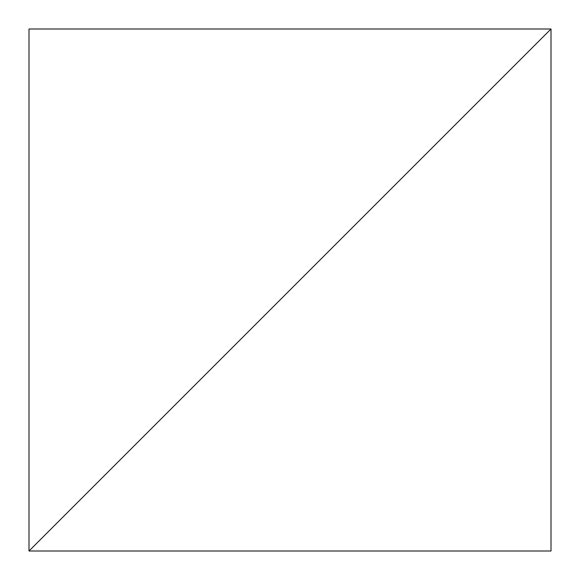 <?xml version="1.0" encoding="UTF-8"?>
<svg xmlns="http://www.w3.org/2000/svg" width="580" height="580" viewBox="0 0 580 580"><rect width="100%" height="100%" fill="white"/><g stroke="black" fill="none" stroke-linecap="round" stroke-linejoin="round"><path stroke-width="0.87" d="M551 29L29 551L551 551L551 29L29 551L551 551L551 29L29 29L29 551L551 29L29 29L29 551L551 29"/></g></svg>
